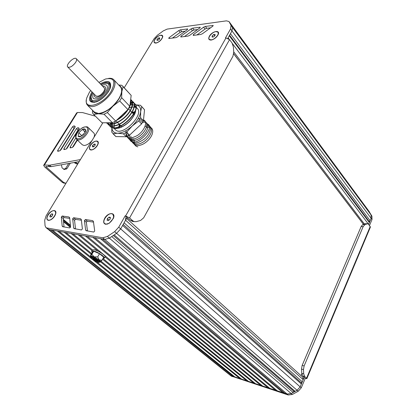 <?xml version="1.0" encoding="UTF-8"?>
<svg xmlns="http://www.w3.org/2000/svg" width="416" height="416" viewBox="0 0 416 416"><rect width="100%" height="100%" fill="white"/><g stroke="black" fill="none" stroke-linecap="round" stroke-linejoin="round"><path stroke-width="0.62" d="M91.811 251.03L92.342 250.099L94.141 249.72C97.869 250.338 105.586 255.362 105.097 256.838L104.931 257.135M92.212 252.507L91.64 251.326L93.439 250.957C97.162 251.581 104.889 256.604 104.4 258.076L102.97 258.502M96.06 259.496L97.885 260.707L96.06 259.496L96.247 259.168M98.041 260.437L97.672 261.076L94.474 258.747L97.672 261.076M94.708 258.331L94.474 258.747M95.098 258.528L94.921 258.84M93.361 257.759L93.116 258.185L94.728 259.49L92.945 259.111L93.569 258.549M93.772 257.915L93.116 258.185M97.37 261.009L97.23 261.253L93.564 258.279M92.945 259.111L95.186 259.86L97.23 261.253M96.132 259.1C97.989 260.244 98.951 261.128 99.018 261.747C99.034 263.229 91.01 258.986 91.343 257.686C91.801 257.114 93.392 257.582 96.132 259.1M91.79 257.416L93.148 258.757M94.614 259.74L95.883 260.426M97.344 261.05L98.92 261.399M94.084 260.442C97.256 262.2 99.117 262.746 99.658 262.085C100.074 260.582 90.652 255.601 90.704 257.348C90.792 258.076 91.915 259.106 94.084 260.442M90.818 257.14L91.057 256.729C91.005 254.977 100.422 259.953 100.012 261.461L99.897 261.664M99.648 262.142L100.568 261.986C100.844 261.602 100.36 260.894 99.128 259.865L94.136 256.89L91.853 256.116L90.563 256.142L90.771 257.187M90.563 256.142L90.563 255.403L92.352 252.268L93.787 251.248L90.563 256.142M100.521 262.028L101.936 260.343L99.128 259.865L97.708 256.885L94.136 256.89L91.988 254.405M101.936 260.343L103.719 257.176L99.507 253.713L97.708 256.885M99.507 253.713L93.787 251.248M102.419 239.028L284.783 393.266L287.092 394.025L291.169 393.531L293.119 392.465L293.925 391.336L295.147 391.357L297.102 390.286L300.16 386.864L301.371 383.994L301.267 382.73L302.286 381.815L303.202 379.642L302.765 377.208L126.573 218.405M94.754 237.666L277.248 390.801L282.885 392.647L283.774 392.413M87.266 236.335L269.849 388.383L275.387 390.192L276.25 389.964M79.966 235.035L262.584 386.006L268.024 387.785L268.861 387.561M102.97 258.508L255.455 383.672L260.79 385.419L261.607 385.195M101.192 261.331L248.451 381.378L253.692 383.094L254.488 382.876M96.595 261.721L241.566 379.127L246.719 380.812L247.489 380.598M52.4 230.131L234.806 376.912L239.866 378.57L240.62 378.362M229.98 375.076L233.132 376.366L233.87 376.158M369.424 212.472L368.394 210.47L230.558 23.67M370.12 220.714L230.454 33.66L231.993 30.924L371.129 218.327L368.602 224.318L369.356 222.539L369.179 221.567L370.12 220.714L371.129 218.327L371.067 214.978L370.276 213.621L231.889 26.244L232.518 27.466L231.993 30.924L232.518 27.466L371.067 214.978L368.675 210.876L230.386 23.436L232.518 27.466L231.072 25.511L230.537 28.969L225.451 37.986L225.976 37.929L125.648 215.93L129.579 217.927L132.73 220.782L130.697 220.49L127.036 217.573L120.671 228.899L122.616 225.436L301.371 383.994M50.757 229.84L233.132 376.366M57.377 231.015L239.866 378.57M59.051 231.317L90.522 256.802M64.142 232.222L91.218 254.254M100.646 261.929L246.719 380.812M92.04 250.635L71.074 233.454L65.863 232.528L91.629 253.531M102.554 259.251L253.692 383.094M98.129 251.191L78.166 234.718L72.831 233.766L92.446 249.865M105.056 256.906L260.79 385.419M85.426 236.007L268.024 387.785M92.867 237.333L275.387 390.192M100.485 238.685L282.885 392.647M103.948 239.304L104.775 239.45L109.346 238.129L111.717 236.553L293.119 392.465M113.292 235.513L293.925 391.336M125.648 215.93L125.138 215.862L118.742 227.204L114.629 231.655L116.563 233.34L120.671 228.899L116.563 233.34L114.182 234.92L295.147 391.357M123.198 224.406L301.267 382.73M125.611 217.537L125.57 220.189L124.098 222.81L302.286 381.815M229.055 39.099L228.103 37.84L229.284 35.745L369.356 222.539M229.585 35.204L369.179 221.567M124.212 87.755L154.102 38.724L157.378 35.235L163.27 30.893L167.149 29.104L226.398 20.852L228.946 21.492L369.46 212.222M301.049 375.658L301.808 373.87M115.398 136.11L115.882 136.583L126.308 136.75L129.542 135.164L141.554 123.921L143.432 120.713L144.524 109.725L141.336 106.153M119.621 126.422L120.047 125.06M132.486 112.97L134.42 112.481M134.732 112.44L135.392 112.388M119.376 127.951L119.548 126.734M130.354 102.185C137.717 106.865 117.38 128.211 109.663 122.73M129.61 106.096C127.504 111.826 123.219 116.485 116.756 120.073M116.298 120.5C125.221 116.064 132.917 104.556 130.65 99.731M130.681 99.481L131.165 99.861C133.063 101.811 132.928 104.993 130.749 109.403C126.001 119.179 111.062 127.634 106.574 122.85L106.777 123.048C111.264 127.837 126.199 119.382 130.946 109.611C133.12 105.201 133.26 102.019 131.357 100.069L130.671 99.564M107.177 122.746L107.494 123.484M107.567 123.614L108.519 124.795C110.001 126.069 112.138 126.428 114.936 125.866C126.032 124.02 138.923 106.153 133.037 101.863L132.241 101.301M132.106 101.228L130.931 100.833M108.571 122.736L108.753 123.958M108.794 124.119L109.226 125.226M109.299 125.356L110.25 126.537C117.842 134.534 142.912 109.928 134.716 103.657L133.926 103.09M133.791 103.022L132.647 102.773M132.475 102.757L130.926 102.84M130.692 102.877L130.26 102.96M111.909 122.72L111.857 124.088M111.873 124.311L112.211 125.928M112.627 126.797L112.377 126.126M112.315 125.928L112.133 124.285M112.143 124.051L112.299 122.715M130.525 104.676L132.402 104.671M132.621 104.707L134.196 105.295M134.389 105.43L135.845 107.827M135.944 108.727L135.179 112.96C132.241 119.486 127.322 124.337 120.427 127.504C116.979 128.809 114.291 128.856 112.356 127.634M112.039 127.405L110.88 125.954M110.791 125.778L110.375 124.363M110.349 124.166L110.297 122.73M130.338 102.305L130.764 102.284M130.978 102.279L132.434 102.414M132.6 102.45L133.734 102.887M133.858 102.96L134.524 103.449C142.714 109.72 117.64 134.332 110.053 126.334L109.174 125.284M109.101 125.159L108.638 124.072M108.597 123.916L108.389 122.741M130.905 100.662L132.049 101.093M132.179 101.166L132.844 101.66C138.731 105.945 125.83 123.812 114.738 125.663C111.94 126.225 109.798 125.871 108.316 124.597L107.437 123.542M107.364 123.412L107.052 122.746M130.614 100.022L129.948 105.576M127.738 109.756C124.966 113.833 121.42 117.161 117.114 119.735M130.328 102.424L130.754 102.404M130.972 102.404L132.449 102.554M132.621 102.591L133.645 102.95M135.949 108.909L135.158 113.053C132.267 119.558 127.494 124.358 120.838 127.452C117.926 128.575 115.586 128.716 113.818 127.863M113.448 127.65L112.065 126.116M111.972 125.918L111.561 124.342M111.545 124.124L111.571 122.72M115.882 136.583L111.758 132.101L111.842 127.473M135.59 104.853L140.374 105.243L144.524 109.725M143.432 120.713L140.608 117.723L138.715 120.942L141.554 123.921M129.542 135.164L126.662 132.231L123.422 133.827L126.308 136.75M135.606 104.889C139.256 105.31 140.946 107.562 140.665 111.639L140.608 117.723M141.747 106.74L140.665 111.639C139.989 116.376 137.155 121.176 132.158 126.043L126.662 132.231M138.715 120.942L132.158 126.043C126.989 130.697 122.148 133.094 117.634 133.234L113.001 133.708M135.502 104.879L134.368 104.874L135.486 104.853M133.51 104.952L134.186 104.884L133.448 104.931M123.422 133.827L117.634 133.234C113.916 133.058 112.003 131.144 111.899 127.494M114.395 123.791L114.088 125.783M114.078 126.017L114.254 127.676M115.185 129.522L115.534 129.87C122.288 136.999 144.877 114.296 137.077 108.217L136.074 107.146M135.736 107.385L134.238 107.042M134.004 107.021L132.028 107.136M131.737 107.188L129.147 107.952M115.258 121.321L114.468 123.505M112.05 122.72L111.946 124.077M111.951 124.306L112.232 125.928M137.878 146.858L136.422 146.411M136.219 146.302L134.987 145.168M134.914 145.059C134.103 143.733 133.999 142.007 134.597 139.885M146.505 127.717C154.118 125.154 155.085 134.004 147.456 140.956C139.974 148.054 130.889 146.494 133.39 138.653M145.314 126.464C152.745 123.952 153.92 132.361 146.63 139.334C139.485 146.432 130.182 145.683 131.976 138.221M147.384 124.826C152.402 125.336 150.972 133.344 144.518 138.892C136.609 144.518 131.96 144.461 130.567 138.72M130.567 138.585L130.962 136.183M147.628 124.01C155.891 128.138 134.94 148.512 130.052 140.156M129.979 140.046L129.501 138.866M129.47 138.746L129.34 137.446M129.345 137.306L129.724 134.997M141.721 122.684C149.266 120.094 150.27 128.742 142.735 135.746C135.346 142.891 126.168 141.726 128.424 134.025M140.514 121.415C148.143 118.784 149.027 127.608 141.341 134.623C133.791 141.778 124.722 140.301 127.291 132.439M139.308 120.146L142.496 119.725M143.51 119.954C148.054 121.41 144.737 130.562 137.514 135.418C129.022 139.89 125.206 138.476 126.058 131.186M138.091 118.867L140.322 118.42M109.455 84.037L110.687 85.332M105.721 83.034L109.19 83.756C110.734 85.415 110.396 88.14 108.176 91.936C104.203 98.68 94.713 103.969 91.967 101.072L93.07 102.19M101.847 85.441C104.031 84.49 105.643 84.443 106.688 85.296C107.869 86.564 107.609 88.655 105.903 91.562C101.301 97.573 97.167 99.902 93.506 98.545C92.477 97.516 92.508 95.831 93.59 93.491M101.036 84.588L103.485 83.486C109.247 82.316 110.51 84.984 107.266 91.489C101.696 101.01 88.312 104.302 91.416 95.612L92.768 92.648M91.967 101.072L91.088 97.302M122.72 86.148L131.17 95.378L129.854 106.356L127.915 109.595L115.695 121.066L112.434 122.715L102.04 122.777L101.572 122.314M108.633 78.38C110.781 78.099 112.434 78.478 113.594 79.513C115.887 81.978 115.383 86.05 112.081 91.723C107.463 99.445 97.542 106.631 91.608 106.631L87.75 105.487C86.455 104.307 85.998 102.502 86.372 100.079M113.994 79.94L120.177 86.559C122.502 89.06 122.039 93.137 118.794 98.784C112.71 107.567 105.929 112.471 98.441 113.5L94.172 111.92M92.128 102.024L91.816 100.927M109.309 83.876L110.396 84.224M94.474 102.393L91.468 101.587C89.778 99.783 90.152 96.845 92.581 92.773L92.706 92.581M100.968 84.521C104.91 82.233 107.822 81.812 109.71 83.257L110.687 86.59M100.277 83.793C108.191 79.695 111.55 81.047 110.349 87.854L108.638 91.411C105.321 96.413 101.244 99.897 96.403 101.873C89.237 103.386 87.667 100.209 91.697 92.336L92.004 91.863M98.956 82.415L105.43 79.03C114.166 77.272 116.08 81.354 111.166 91.276C102.612 105.919 82.15 110.89 86.845 97.708L89.32 92.466L90.672 90.496M119.194 85.509C121.316 86.492 122.2 88.514 121.846 91.577C121.035 96.309 118.066 101.176 112.944 106.179C107.656 110.973 102.762 113.506 98.27 113.781C95.664 113.792 93.959 112.83 93.142 110.89M112.434 122.715L104.057 114.244L98.27 113.781L93.683 114.442L102.04 122.777M104.057 114.244L107.333 112.554L115.695 121.066M127.915 109.595L119.678 100.942L112.944 106.179L107.333 112.554M119.678 100.942L121.654 97.682L129.854 106.356M131.17 95.378L123.11 86.72L121.846 91.577L121.654 97.682M123.11 86.72L121.789 85.275L118.732 85.015M93.683 114.442L92.498 112.876L92.524 110.266M107.354 218.67L108.971 217.168L110.37 217.365L110.152 219.076L108.529 220.579L107.13 220.376L107.354 218.67L109.018 220.126M108.971 217.168L110.25 218.296M112.954 214.344L113.75 217.188M107.692 224.026L105.992 224.193L104.775 223.605M111.686 213.746L112.793 214.198C115.991 216.31 109.866 224.942 105.799 224.026L104.754 223.59C101.551 221.468 107.598 212.909 111.686 213.746M212.139 35.901L213.6 34.528L215.056 34.351L215.051 35.547L213.585 36.92L212.129 37.097L212.139 35.901L212.982 36.993M213.6 34.528L214.661 35.911M218.036 32.318L218.322 34.174M211.021 40.061L209.336 39.348C207.412 37.606 212.29 31.923 215.94 31.626L217.896 32.136C219.809 33.862 214.864 39.598 211.234 39.842L209.477 39.53M157.102 39.244L158.439 37.986L159.682 37.825L159.583 38.932L158.241 40.196L157.004 40.352L157.102 39.244L157.934 40.238M158.439 37.986L159.385 39.12M162.256 35.802L162.599 37.201M155.854 43.087L154.601 42.572M160.638 35.308L162.152 35.677C163.904 37.133 159.214 42.671 156.036 42.89L154.56 42.52C152.807 41.059 157.44 35.568 160.638 35.308M92.612 145.444L94.032 144.108L95.233 144.144L95.014 145.517L93.595 146.853L92.394 146.812L92.612 145.444L93.844 146.619M94.032 144.108L95.082 145.116M97.672 141.679L98.218 143.406M91.91 149.947L90.158 149.479M96.434 141.159L97.531 141.539C99.892 143.182 94.541 150.176 91.177 149.817L90.121 149.453C87.766 147.8 93.059 140.863 96.434 141.159M50.17 215.259L51.641 213.881L52.811 214.058L52.504 215.613L51.028 216.996L49.858 216.814L50.17 215.259L51.615 216.445M51.641 213.881L52.676 214.734M55.12 211.188L55.838 213.122M49.837 220.225L48.662 220.303L47.772 219.882M54.179 210.746L54.974 211.063C57.777 212.784 51.932 220.984 48.474 220.152L47.726 219.846C44.923 218.109 50.705 209.981 54.179 210.746M370.386 227.131L368.742 224.484L367.817 223.818L365.071 223.668L367.484 223.782M370.235 226.47L306.566 378.206L306.847 378.643L305.209 378.456L302.77 375.96L301.746 373.272L301.501 369.049L302.156 365.388L361.176 226.455L362.825 224.536L365.071 223.668M306.566 378.206L304.73 376.548L303.711 373.854L303.467 369.621L304.122 365.95L363.126 226.673L364.77 224.749L367.016 223.881M231.124 375.996L288.22 394.982L292.292 394.488L298.215 391.248L301.267 387.837L305.209 378.456M291.158 393.536L297.102 390.286L300.16 386.864L304.205 377.26M229.902 375.014L231.093 375.7L286.286 393.76M369.496 225.488L372.008 219.513L371.946 216.169L368.597 210.751M372.008 219.513L371.129 218.327L371.067 214.978L371.946 216.169M129.579 217.927L229.549 39.634L225.976 37.929M229.549 39.634L231.993 42.884L233.366 46.842L233.74 52.182L232.934 56.28L143.681 217.792L140.592 220.449L136.224 221.655L134.222 221.64L132.73 220.782M125.138 215.862L127.036 217.573M133.229 221.499L130.697 220.49M180.794 36.988L188.048 36.093L189.727 35.339L199.81 27.976L200.19 27.232L192.634 28.158L190.975 28.907L180.97 36.192L180.794 36.988M197.678 29.531L194.08 30.004L192.426 30.748L184.465 36.535M81.328 219.695L80.491 218.769L73.58 217.75L72.654 218.743L73.663 227.859L74.048 228.618L81.448 229.954L82.399 228.93L81.328 219.695M81.39 220.23L75.478 219.341L74.552 220.34L75.53 228.972M135.621 111.592L135.08 111.644M134.784 111.686L132.08 112.45M119.569 124.576L118.825 126.734M118.758 127.031L118.581 128.159M92.544 220.62L85.363 219.554L84.417 220.568L85.618 229.892L86.024 230.662L93.73 232.055L94.702 231.015L93.428 221.567L92.544 220.62L93.382 221.338M93.501 222.113L87.266 221.177L86.325 222.191L87.485 231.02M69.69 217.896L68.9 216.996L62.244 216.008L61.334 216.986L62.161 225.904L62.535 226.652L69.638 227.932L70.574 226.928L69.69 217.896M69.742 218.421L64.132 217.578L63.227 218.556L64.028 226.996M193.216 35.412L200.725 34.481L202.452 33.717L212.768 26.213L213.153 25.464L205.322 26.421L203.616 27.18L193.378 34.606L193.216 35.412M210.59 27.799L206.768 28.298L205.062 29.058L196.919 34.954M175.802 37.648L177.434 36.91L187.294 29.676L187.668 28.943L180.372 29.838L178.76 30.571L168.974 37.731L168.792 38.511L175.802 37.648M185.208 31.205L181.823 31.647L180.211 32.375L172.427 38.064M230.537 28.969L231.993 30.924L227.843 38.303M229.185 21.84L231.072 25.511M114.629 231.655L107.396 236.46L102.82 237.791L46.852 227.952L45.942 227.578L45.053 225.706L44.699 220.288L46.056 215.946L102.861 122.772M298.215 391.248L116.563 233.34L109.346 238.124L104.775 239.45L48.76 229.486L47.726 229.008M47.96 214.921C50.866 209.825 57.247 208.91 55.676 213.881C54.808 216.434 53.175 218.416 50.773 219.83L48.329 220.386C46.467 219.752 46.342 217.927 47.96 214.921M104.707 218.286C108.066 212.014 116.21 212.066 113.35 218.442L109.2 223.293L105.654 224.281C103.392 223.574 103.074 221.572 104.707 218.286M154.752 39.546C157.253 35.131 164.216 33.337 162.474 37.601C161.247 40.165 159.266 41.954 156.53 42.957L155.917 43.082C153.889 43.103 153.499 41.922 154.752 39.546M209.383 36.234C212.15 31.044 220.745 29.526 218.078 34.767C216.726 37.206 214.703 38.906 212.014 39.863L211.115 40.05C208.707 40.082 208.13 38.808 209.383 36.234M90.34 145.371C93.101 140.52 99.741 139.303 98.062 144.014C97.058 146.552 95.295 148.439 92.768 149.672L91.047 150.036C89.107 149.677 88.873 148.122 90.34 145.371M67.829 67.096C70.018 67.813 72.597 66.274 75.572 62.483C76.7 60.663 76.924 59.384 76.237 58.646C74.027 56.316 65.218 65.166 67.829 67.096L96.013 95.971C98.27 96.808 100.807 95.378 103.641 91.686C104.697 89.892 104.858 88.603 104.125 87.823L76.357 58.77M74.303 145.111L73.788 145.2M61.417 164.783L62.057 167.856L64.366 169.484L66.971 168.631L70.294 163.186M68.723 163.472L65.603 168.537L63.632 169.26M65.957 183.305L63.627 182.458L45.734 166.561L51.225 166.618L79.196 161.585M77.386 140.119L73.414 146.541L72.296 147.467L70.106 147.888L70.21 146.962L75.78 137.987M72.41 147.43L77.1 139.849M58.053 151.263L57.647 151.216L57.762 150.301L72.519 126.755L73.965 125.85L75.124 126.396L75.015 127.254L60.866 149.895L59.769 150.805L58.053 151.263M59.972 150.727L74.048 128.216L74.927 127.395M77.922 127.66L79.108 128.211L78.998 129.085L67.096 148.231L65.983 149.146L63.83 149.562L63.939 148.647L76.461 128.565L77.922 127.66L79.134 128.825M66.144 149.094L77.995 130.036L78.936 129.189M80.418 159.583L49.608 165.199L44.366 165.048L43.638 165.355L44.751 167.019L62.265 182.328L63.731 183.092L64.839 183.154M43.753 165.173L76.643 112.934L77.428 112.502L82.524 112.57L95.43 116.184M49.608 165.199L51.225 166.618M82.326 144.789L84.053 145.47C86.658 145.34 89.3 143.723 91.978 140.629M93.954 137.384C94.754 135.33 94.687 133.853 93.746 132.948L88.14 127.494M85.353 129.428C84.781 128.731 83.777 128.726 82.352 129.418L78.759 132.798L78.135 136.224C78.692 136.942 79.69 136.958 81.125 136.276L84.75 132.86C85.634 131.368 85.831 130.224 85.353 129.428L84.75 132.86L81.125 136.276L78.135 136.224L78.759 132.798L82.352 129.418L85.353 129.428M78.759 132.798L81.89 135.788M83.902 133.988L82.316 135.476M82.352 129.418L85.093 132.054M77.584 164.232L74.953 163.082M74.355 162.458L75.322 163.337M77.995 163.561L74.927 162.354M63.528 221.718L70.424 227.417M48.771 229.486L232.242 376.626M102.82 237.791L288.22 394.982M107.396 236.46L292.292 394.488M118.742 227.204L301.267 387.837M125.57 220.189L303.202 379.642M63.471 221.151L70.574 227.022M63.305 219.393L70.413 225.285M63.367 220.059L70.476 225.95M233.704 53.747L363.454 224.292M233.714 51.865L364.338 223.948M232.482 43.649L368.394 224.115M364.77 224.749L362.825 224.536M363.126 226.673L361.176 226.455M304.122 365.95L302.156 365.388M303.467 369.621L301.501 369.049M303.711 373.854L301.746 373.272M304.73 376.548L302.77 375.96M369.554 212.061L368.675 210.876M180.97 36.192L181.537 36.899M190.975 28.907L192.426 30.748M192.634 28.158L194.08 30.004M199.966 27.175L200.205 27.492M80.491 218.769L81.276 219.435M73.663 227.859L74.87 228.857M72.654 218.743L74.552 220.34M73.58 217.75L75.478 219.341M85.363 219.554L87.266 221.177M85.618 229.892L86.83 230.911M84.417 220.568L86.325 222.191M68.9 216.996L69.633 217.61M62.161 225.904L63.362 226.886M61.334 216.986L63.227 218.556M62.244 216.008L64.132 217.578M193.378 34.606L193.944 35.324M203.616 27.18L205.062 29.058M205.322 26.421L206.768 28.298M212.914 25.402L213.169 25.735M168.974 37.731L169.546 38.418M178.76 30.571L180.211 32.375M180.372 29.838L181.823 31.647M187.455 28.891L187.689 29.188M46.852 227.952L48.76 229.486M102.814 86.45C105.914 86.164 106.491 87.89 104.541 91.634C101.187 97.38 93.007 99.648 94.567 94.489M69.425 163.342L70.195 163.389M63.95 169.452L64.366 169.484M64.974 169.005L66.336 169.099M65.603 168.537L66.971 168.631M46.103 167.118L46.488 166.499M70.21 146.962L71.094 147.784M57.762 150.301L58.646 151.107M72.519 126.755L74.048 128.216M73.965 125.85L75.15 126.989M63.939 148.647L64.823 149.458M76.461 128.565L77.995 130.036M44.366 165.048L77.428 112.502M48.251 165.313L49.868 166.733M62.265 182.328L63.627 182.458M82.477 144.929L76.627 139.407C75.436 137.353 75.301 135.741 76.227 134.555C77.095 133.12 75.707 134.389 79.57 129.849C83.704 126.246 87.578 126.448 87.989 127.343C91.458 129.756 83.21 140.395 78.198 139.932L76.502 139.287M85.389 126.937C79.825 126.641 72.192 138.892 78.068 138.762C83.699 139.157 91.4 126.62 85.389 126.937M104.4 258.076L105.097 256.838M100.012 261.461L99.658 262.085M47.897 229.138L231.275 376.116M233.693 53.836L363.407 224.312M120.838 127.452L120.427 127.504M115.851 136.557L112.97 133.682M135.881 106.938L134.701 105.685M115.534 129.87L114.01 128.336M134.311 114.884L133.749 114.296M133.557 114.093L132.049 112.507M131.851 112.299L130.333 110.703M130.135 110.495L128.612 108.893M121.836 126.885L121.035 126.074M120.838 125.871L119.304 124.306M119.101 124.103L117.562 122.533M117.359 122.325L115.918 120.858M87.75 105.487L94.557 112.304M109.71 83.257L109.99 83.554M93.652 114.416L102.008 122.746M306.847 378.643L370.412 227.063M134.222 221.64L132.189 221.348M229.122 21.726L230.386 23.436M45.942 227.578L47.856 229.107M65.094 183.222L63.731 183.092M74.282 162.469L75.041 163.166"/></g></svg>
